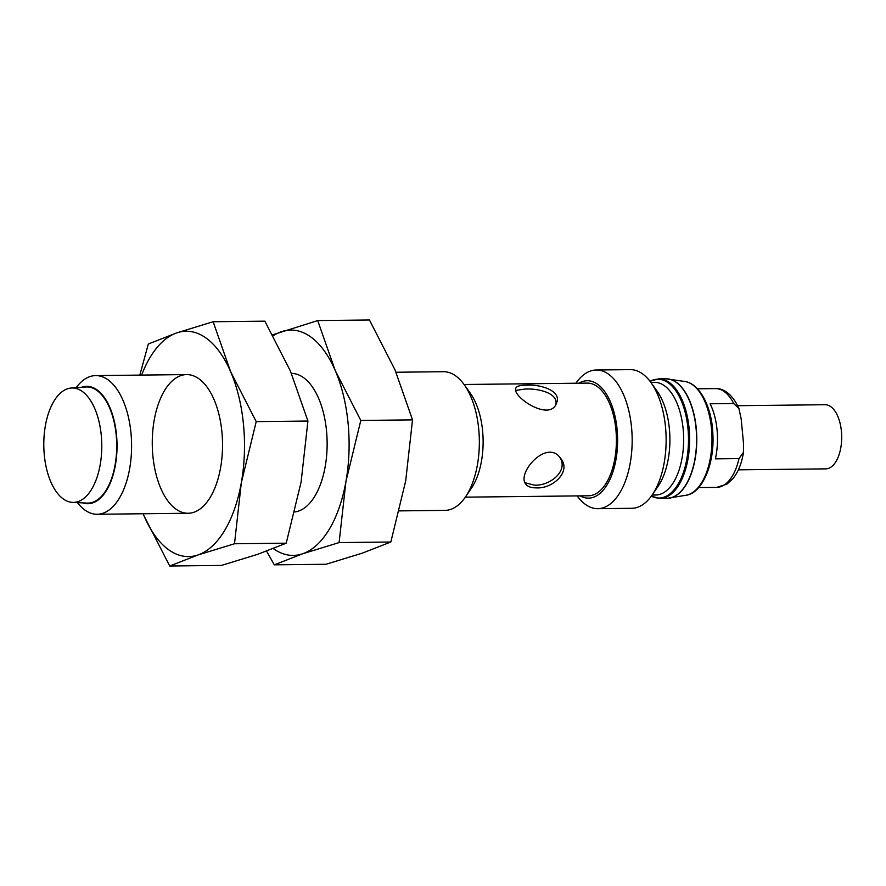 <?xml version="1.0" encoding="UTF-8"?>
<svg xmlns="http://www.w3.org/2000/svg" width="886" height="886" viewBox="0 0 886 886"><rect width="100%" height="100%" fill="white"/><g stroke="black" fill="none" stroke-linecap="round" stroke-linejoin="round"><path stroke-width="1.33" d="M515.851 390.383L525.01 389.065C538.455 388.234 558.069 393.151 555.899 404.215M733.697 403.507A49.406 25.041 -90.6 0 0 715.511 388.611C721.392 388.09 731.603 391.944 738.968 408.612L733.697 403.507L710.096 403.772A49.406 25.041 89.4 0 1 715.39 458.848L739.002 458.583L743.487 452.292C741.759 463.112 738.315 471.817 733.154 478.396L726.974 484.121L716.619 487.411A49.406 25.041 -90.6 0 0 739.002 458.583M559.841 457.397C568.823 470.92 549.719 486.237 534.258 485.129L525.01 482.715M738.968 408.612L741.194 419.144L743.465 442.812L743.487 452.292M652.107 495.064L655.729 495.03A56.339 28.551 -90.6 0 0 683.649 438.371A56.339 28.551 -90.6 0 0 654.477 382.353L650.845 382.398M464.065 384.491L587.23 383.106A56.339 28.551 89.4 0 1 616.257 434.45A56.339 28.551 89.4 0 1 593.199 494.953A56.339 28.551 89.4 0 1 588.492 495.783L465.327 497.157M526.362 385.2C520.171 385.155 516.66 386.152 515.807 388.19C511.532 396.585 550.992 422.965 556.729 402.454C561.502 391.08 540.825 384.07 526.362 385.2M536.24 487.854C552.487 489.094 571.559 471.74 560.849 458.638C547.349 437.806 516.261 473.257 525.819 484.144C527.724 486.669 531.201 487.909 536.24 487.854M738.37 469.835L825.807 468.86A32.073 16.258 -90.6 0 0 841.7 436.61A32.073 16.258 -90.6 0 0 825.087 404.725L737.65 405.699M44.3 454.983A57.202 28.994 -90.6 0 0 72.541 502.384A57.202 28.994 -90.6 0 0 101.779 444.872A57.202 28.994 -90.6 0 0 71.268 388.035A57.202 28.994 -90.6 0 0 44.3 454.983M72.541 502.384L87.038 503.093A58.066 29.426 -90.6 0 0 116.708 444.706A58.066 29.426 -90.6 0 0 85.743 387.005L71.268 388.035M82.675 502.871A58.709 29.747 -90.6 0 0 117.03 444.706A58.709 29.747 -90.6 0 0 81.39 387.315M77.425 502.617A69.341 35.141 -90.6 0 0 97.216 514.268A69.341 35.141 -90.6 0 0 131.582 444.539A69.341 35.141 -90.6 0 0 95.677 375.598A69.341 35.141 -90.6 0 0 76.141 387.691M399.331 510.89L444.982 510.38A69.341 35.141 -90.6 0 0 465.493 496.902A69.341 35.141 -90.6 0 0 464.242 384.734A69.341 35.141 -90.6 0 0 443.432 371.71L396.02 372.242M465.493 496.902L471.396 488.23A58.709 29.747 -90.6 0 0 470.333 393.262L464.242 384.734M580.131 495.872A58.709 29.747 -90.6 0 0 617.597 442.59A58.709 29.747 -90.6 0 0 582.29 381.611A58.709 29.747 -90.6 0 0 578.868 383.206M577.174 495.905A69.341 35.141 -90.6 0 0 597.806 508.675A69.341 35.141 -90.6 0 0 632.161 438.947A69.341 35.141 -90.6 0 0 596.256 370.005A69.341 35.141 -90.6 0 0 590.453 371.024A69.341 35.141 -90.6 0 0 575.911 383.239M597.806 508.675L631.762 508.298A69.341 35.141 -90.6 0 0 652.273 494.82A69.341 35.141 -90.6 0 0 651.022 382.641A69.341 35.141 -90.6 0 0 630.212 369.628L596.256 370.005M652.273 494.82L658.176 486.148A58.709 29.747 -90.6 0 0 657.113 391.18L651.022 382.641M273.298 548.589A112.677 57.103 -90.6 0 0 302.68 553.761L339.105 542.586L390.826 542.01L362.452 553.097L326.037 564.26L274.317 564.836L302.68 553.761A112.677 57.103 -90.6 0 0 345.928 481.563L360.801 420.451L412.522 419.875L405.699 480.899L390.826 542.01M266.575 551.158L274.317 564.836M339.105 542.586L345.928 481.563A112.677 57.103 -90.6 0 0 335.24 370.558A112.677 57.103 -90.6 0 0 281.305 331.741A112.677 57.103 -90.6 0 0 273.109 335.816M294.761 511.953A69.341 35.141 -90.6 0 0 313.279 498.608A69.341 35.141 -90.6 0 0 312.027 386.429A69.341 35.141 -90.6 0 0 291.416 373.416M360.801 420.451L335.24 370.558L317.72 320.566L272.589 334.853M317.72 320.566L369.44 319.99L395.012 369.883L412.522 419.875M143.155 513.758A112.677 57.103 -90.6 0 0 144.152 516.117A112.677 57.103 -90.6 0 0 198.087 554.924L234.502 543.76L286.222 543.184L257.859 554.259L221.434 565.434L169.713 566.01L198.087 554.924A112.677 57.103 -90.6 0 0 241.324 482.737L256.209 421.625L307.929 421.038L301.096 482.073L286.222 543.184M144.152 516.117L169.713 566.01M234.502 543.76L241.324 482.737A112.677 57.103 -90.6 0 0 230.637 371.721A112.677 57.103 -90.6 0 0 176.702 332.903A112.677 57.103 -90.6 0 0 141.616 375.088M180.822 375.609A69.341 35.141 -90.6 0 0 155.294 471.108A69.341 35.141 -90.6 0 0 208.675 499.77A69.341 35.141 -90.6 0 0 207.424 387.603A69.341 35.141 -90.6 0 0 180.822 375.609M256.209 421.625L230.637 371.721L213.127 321.74L176.702 332.903L148.339 343.99L139.822 375.11M213.127 321.74L264.848 321.164L290.409 371.057L307.929 421.038M651.321 496.182A59.417 30.113 -90.6 0 0 688.488 441.073A59.417 30.113 -90.6 0 0 652.738 380.116A59.417 30.113 -90.6 0 0 650.036 381.301M651.276 496.226L659.992 498.441A59.805 30.312 -90.6 0 0 689.629 438.304A59.805 30.312 -90.6 0 0 658.652 378.843L649.992 381.257M659.992 498.441L666.948 498.364A59.805 30.312 -90.6 0 0 696.584 438.227A59.805 30.312 -90.6 0 0 665.607 378.765L658.652 378.843M668.288 498.297A59.783 30.301 -90.6 0 0 669.65 498.12A59.783 30.301 -90.6 0 0 696.784 438.227A59.783 30.301 -90.6 0 0 668.321 378.953A59.783 30.301 -90.6 0 0 666.959 378.809M666.948 498.364L686.085 495.241A57.081 28.928 -90.6 0 0 711.99 438.061A57.081 28.928 -90.6 0 0 684.812 381.467L665.607 378.765M698.633 487.61L716.619 487.411M697.526 388.81L715.511 388.611M97.216 514.268L188.175 513.249M95.677 375.598L186.625 374.579M686.085 495.241C701.723 493.524 714.67 464.762 712.865 434.273C712.278 409.398 700.715 383.727 684.812 381.467"/></g></svg>
